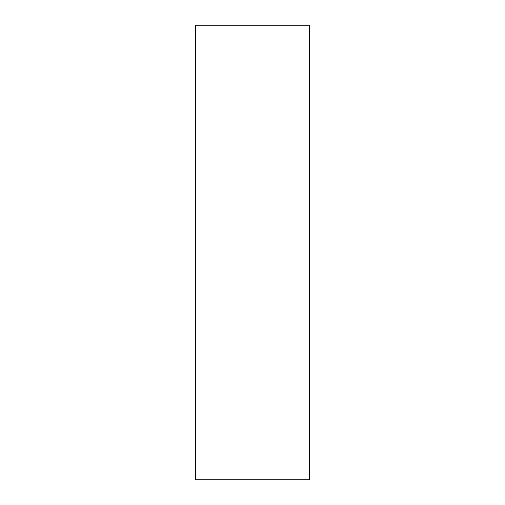 <?xml version="1.0" encoding="UTF-8"?>
<svg xmlns="http://www.w3.org/2000/svg" width="505" height="505" viewBox="0 0 505 505"><rect width="100%" height="100%" fill="white"/><g stroke="black" fill="none" stroke-linecap="round" stroke-linejoin="round"><path stroke-width="0.76" d="M309.312 25.25L309.312 479.75L195.688 479.75L195.688 25.25L309.312 25.25"/></g></svg>
